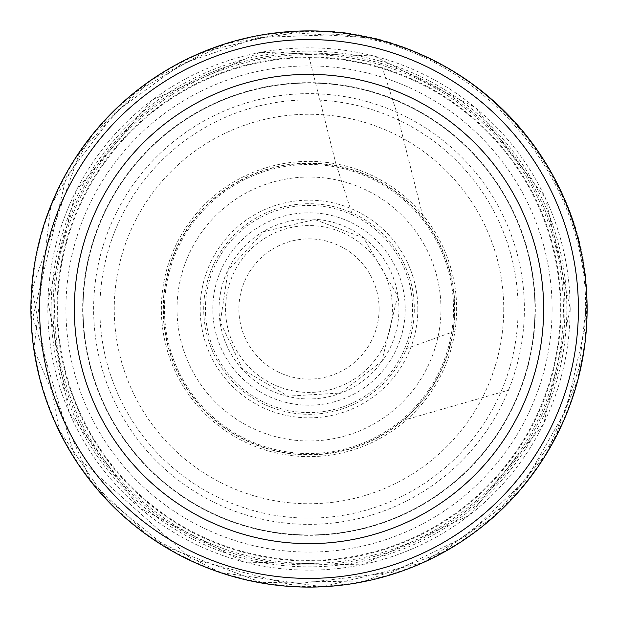 <?xml version="1.0" encoding="UTF-8"?>
<svg xmlns="http://www.w3.org/2000/svg" width="618" height="618" viewBox="0 0 618 618"><rect width="100%" height="100%" fill="white"/><g stroke="black" fill="none" stroke-linecap="round" stroke-linejoin="round"><path stroke-width="0.46" stroke-dasharray="3.09 2.32" d="M578.409 309A269.409 269.409 0 0 1 174.299 542.318A269.409 269.409 0 0 1 174.291 75.682A269.409 269.409 0 0 1 578.409 309M587.1 309A278.1 278.1 0 0 1 169.95 549.842A278.1 278.1 0 0 1 169.95 68.158A278.1 278.1 0 0 1 587.1 309M534.956 309A225.956 225.956 0 0 1 196.022 504.682A225.956 225.956 0 0 1 196.022 113.318A225.956 225.956 0 0 1 534.956 309A225.956 225.956 0 0 1 196.022 504.682A225.956 225.956 0 0 1 196.022 113.318A225.956 225.956 0 0 1 534.956 309A225.956 225.956 0 0 1 196.022 504.682A225.956 225.956 0 0 1 196.022 113.318A225.956 225.956 0 0 1 534.956 309M508.49 390.174A215.373 215.373 0 0 0 396.671 112.283A215.373 215.373 0 0 0 111.333 223.484A215.373 215.373 0 0 0 225.647 507.587A215.373 215.373 0 0 0 508.49 390.174L403.191 420.387A145.879 145.879 0 0 0 423.423 218.509A145.879 145.879 0 0 0 217.266 195.574A145.879 145.879 0 0 0 196.586 401.97A145.879 145.879 0 0 0 403.191 420.387M352.422 214.971A103.569 103.569 0 0 0 214.5 266.613A103.569 103.569 0 0 0 267.648 403.956A103.569 103.569 0 0 0 404.404 349.317A103.569 103.569 0 0 0 352.422 214.971L351.696 212.754A105.292 105.292 0 0 0 212.298 267.362A105.292 105.292 0 0 0 268.421 406.157A105.292 105.292 0 0 0 406.59 348.513A105.292 105.292 0 0 0 351.696 212.754L335.937 163.847A147.632 147.632 0 0 0 163.561 283.654A147.632 147.632 0 0 0 285.246 454.709A147.632 147.632 0 0 0 454.956 331.163A147.632 147.632 0 0 0 335.937 163.847L309.185 57.621A251.379 251.379 0 0 0 57.628 311.557A251.379 251.379 0 0 0 314.307 560.325A251.379 251.379 0 0 0 560.256 300.943A251.379 251.379 0 0 0 309.185 57.621M535.335 309A226.335 226.335 0 0 1 195.829 505.014A226.335 226.335 0 0 1 195.829 112.986A226.335 226.335 0 0 1 535.335 309M570.151 309A261.151 261.151 0 0 1 178.424 535.165A261.151 261.151 0 0 1 178.424 82.835A261.151 261.151 0 0 1 570.151 309M552.09 309A243.09 243.09 0 0 1 187.455 519.522A243.09 243.09 0 0 1 187.455 98.478A243.09 243.09 0 0 1 552.09 309M518.116 309A209.116 209.116 0 0 1 204.442 490.105A209.116 209.116 0 0 1 204.442 127.895A209.116 209.116 0 0 1 518.116 309M503.74 309A194.74 194.74 0 0 1 211.626 477.652A194.74 194.74 0 0 1 211.626 140.348A194.74 194.74 0 0 1 503.74 309M417.838 309A108.838 108.838 0 0 1 254.585 403.253A108.838 108.838 0 0 1 254.585 214.747A108.838 108.838 0 0 1 417.838 309M405.215 309A96.215 96.215 0 0 1 260.896 392.322A96.215 96.215 0 0 1 260.896 225.678A96.215 96.215 0 0 1 405.215 309M392.422 309A83.422 83.422 0 0 1 267.285 381.252A83.422 83.422 0 0 1 267.285 236.748A83.422 83.422 0 0 1 392.422 309M379.112 309A70.112 70.112 0 0 1 273.944 369.719A70.112 70.112 0 0 1 273.944 248.281A70.112 70.112 0 0 1 379.112 309M380.912 63.376A255.937 255.937 0 0 0 62.603 239.776A255.937 255.937 0 0 0 242.472 556.138A255.937 255.937 0 0 0 556.849 372.824A255.937 255.937 0 0 0 380.912 63.376L396.671 112.283L423.423 218.509M423.562 219.112A145.616 145.616 0 0 0 217.868 195.427A145.616 145.616 0 0 0 196.431 401.368A145.616 145.616 0 0 0 402.596 420.549A145.616 145.616 0 0 0 423.562 219.112M424.095 221.545A144.558 144.558 0 0 0 220.286 194.871A144.558 144.558 0 0 0 195.844 398.958A144.558 144.558 0 0 0 400.186 421.167A144.558 144.558 0 0 0 424.095 221.545M424.512 245.176A131.974 131.974 0 0 0 243.917 194.191A131.974 131.974 0 0 0 194.909 375.335A131.974 131.974 0 0 0 376.578 422.357A131.974 131.974 0 0 0 424.512 245.176M364.782 238.448A89.942 89.942 0 0 0 237.845 253.99A89.942 89.942 0 0 0 254.77 380.758A89.942 89.942 0 0 0 381.345 362.442A89.942 89.942 0 0 0 364.782 238.448M454.956 331.163L404.404 349.317M309.046 57.018A251.982 251.982 0 0 0 57.034 311.711A251.982 251.982 0 0 0 314.462 560.92A251.982 251.982 0 0 0 560.85 300.781A251.982 251.982 0 0 0 309.046 57.018M308.513 54.593A254.407 254.407 0 0 0 54.608 312.268A254.407 254.407 0 0 0 315.049 563.338A254.407 254.407 0 0 0 563.261 300.17A254.407 254.407 0 0 0 308.513 54.593M308.096 30.954A278.046 278.046 0 0 0 30.977 312.947A278.046 278.046 0 0 0 315.983 586.961A278.046 278.046 0 0 0 586.868 298.973A278.046 278.046 0 0 0 308.096 30.954M367.826 37.683A277.621 277.621 0 0 0 37.057 253.148A277.621 277.621 0 0 0 256.122 581.538A277.621 277.621 0 0 0 582.102 358.896A277.621 277.621 0 0 0 367.826 37.683M380.186 61.159A257.861 257.861 0 0 0 60.402 240.526A257.861 257.861 0 0 0 243.253 558.332A257.861 257.861 0 0 0 559.035 372.021A257.861 257.861 0 0 0 380.186 61.159M570.298 309L543.655 423.956L469.147 515.466L361.986 564.867L244.017 562.086L139.305 507.695L69.193 412.77L47.833 300.796L76.184 190.375L152.113 100.046L260.039 52.329L373.983 55.914L475.559 107.671L545.431 197.745L570.298 309M381.847 361.283L340.209 393.056L287.857 396.138L242.743 369.409L220.294 322.086L228.119 270.298L263.592 231.68L314.608 219.506L363.639 237.907L397.706 295.914L381.847 361.283M586.868 298.834L578.008 379.375L546.289 453.944L492.716 517.722L422.65 562.774L322.434 586.729L220.379 572.562L149.123 536.501L91.062 481.685L33.905 349.464L50.854 205.678L92.329 134.732L152.716 79.019L226.744 43.391L307.949 30.946C453.125 26.783 585.176 153.612 586.868 298.834M584.327 330.916L566.32 409.355L526.459 479.29L466.266 536.053L391.959 572.446L290.329 584.566L191.263 558.85L74.121 454.315L32.924 317.297L66.18 177.374L115.257 112.152L181.244 64.125L258.378 37.482L339.931 34.538C483.639 47.122 599.352 187.447 584.327 330.916M582.079 359.035L556.061 435.636L509.062 501.492L443.067 552.106L365.053 580.912L262.186 582.65L165.748 546.814L104.063 496.293L59.289 430.329L32.09 289.1L79.629 152.584L135.373 92.376L206.257 51.085L286.111 32.321L367.965 37.706C510.383 64.967 611.758 217.103 582.079 359.035"/><path stroke-width="0.93" d="M578.409 309A269.409 269.409 0 0 1 174.299 542.318A269.409 269.409 0 0 1 174.291 75.682A269.409 269.409 0 0 1 578.409 309M587.1 309A278.1 278.1 0 0 1 169.95 549.842A278.1 278.1 0 0 1 169.95 68.158A278.1 278.1 0 0 1 587.1 309M543.647 309A234.647 234.647 0 0 1 191.68 512.214A234.647 234.647 0 0 1 191.673 105.786A234.647 234.647 0 0 1 543.647 309"/></g></svg>
